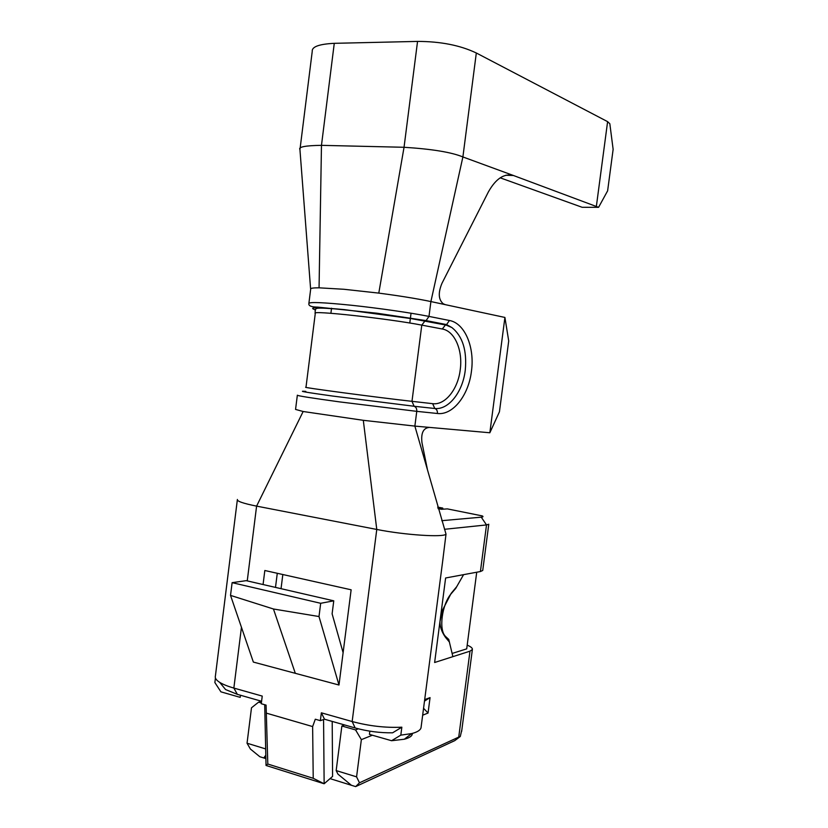 <?xml version="1.0" encoding="UTF-8"?>
<svg xmlns="http://www.w3.org/2000/svg" width="828" height="828" viewBox="0 0 828 828"><rect width="100%" height="100%" fill="white"/><g stroke="black" fill="none" stroke-linecap="round" stroke-linejoin="round"><path stroke-width="1.24" d="M265.809 755.198L263.759 757.962L259.857 756.74L250.418 749.05L247.044 743.213L251.495 707.795L258.584 702.165L261.555 701.254M265.84 756.368L263.759 757.962L265.881 758.624M438.012 508.371L442.711 508.05L437.65 507.15M442.711 508.05L443.073 509.189M480.406 571.537L486.512 524.931L488.779 524.227L482.724 570.471L480.406 571.537L463.587 574.653L455.483 588.822M240.462 695.241L240.192 697.362L220.921 691.846L214.866 682.551L215.435 677.997M412.396 733.401C412.365 735.906 409.674 737.851 404.323 739.228L391.582 740.718L369.443 734.384L369.857 731.165M391.582 740.718L400.814 735.129L401.839 727.191L392.596 732.811C379.99 732.966 367.508 731.352 355.171 727.967L324.504 719.221L321.357 712.815L352.159 721.53C369.081 726.052 385.641 727.947 401.839 727.191M355.171 727.967L352.159 721.53L376.771 529.454L256.597 506.125C243.142 503.424 236.736 501.199 237.388 499.46M237.326 499.977L215.404 675.99C214.762 677.987 216.191 680.109 219.689 682.355C222.991 684.404 227.71 686.308 233.858 688.068L241.445 627.303M221.8 684.932L225.578 689.548L237.367 694.35L261.586 701.264M266.709 713.239L312.632 726.57L313.222 778.289L267.806 764.037L266.078 705.114L261.275 703.738L262.238 696.089L233.858 688.068L237.367 694.35M267.806 764.037L266.036 765.465L264.701 704.721M312.632 726.57L315.302 719.221L320.353 720.67L321.357 712.815M263.066 584.537L264.825 570.502L351.134 589.795L338.983 685.025L253.347 662.069L230.526 595.394L232.119 582.664L246.216 580.656L333.767 600.828L320.684 603.291L318.997 616.539L273.447 608.994L295.317 673.319M504.914 317.445L508.713 340.97L499.439 411.806L489.845 432.765L504.914 317.445L430.902 301.568L428.987 316.41L449.449 320.488C464.85 323.158 474.868 347.305 471.442 371.275C468.617 395.339 452.875 415.48 437.422 413.493L416.763 411.35L414.869 426.099L489.845 432.765M500.205 177.823L582.136 207.29L598.582 207.321L513.453 175.505C504.242 173.145 495.9 178.589 488.427 191.837L441.935 283.373C437.991 292.946 438.467 299.767 443.332 303.845L445.392 304.683M312.218 51.16C311.98 46.699 319.329 44.081 334.274 43.325L417.55 41.41C440.568 41.441 460.161 45.302 476.317 52.992L607.607 121.644L609.832 123.745L613.134 149.34L607.628 190.823L598.582 207.321M607.607 121.644L596.419 205.975M476.317 52.992L462.893 156.947L513.453 175.505L505.846 175.246M378.789 293.112C400.079 295.917 417.447 298.732 430.902 301.568L462.893 156.947C451.529 152.248 431.905 149.03 404.043 147.28L378.789 293.112L343.91 289.272L319.059 287.823C313.574 287.802 310.759 288.175 310.614 288.931M334.274 43.325L321.471 145.345L404.043 147.28L417.55 41.41M297.335 395.329L295.555 409.425L303.151 411.506L363.306 420.313L414.869 426.099L446.013 534.132L442.68 561.063M319.059 287.823L321.471 145.345C305.346 145.562 298.163 146.96 299.933 149.506L299.943 149.62M363.306 420.313L376.771 529.454C404.675 535.033 443.984 537.579 446.013 534.132M429.546 427.403C423.387 427.869 420.862 432.94 421.959 442.618L427.341 469.124M400.814 735.129L411.64 733.587C417.157 732.2 420.282 730.286 421.017 727.853L421.152 726.798M320.353 720.67L323.572 719.542L324.141 783.764L332.587 776.405L332.204 721.416M313.222 778.289L324.141 783.764L266.036 765.465M454.644 740.687L355.657 786.6L351.393 785.275L337.969 774.149L336.168 770.578L341.871 726.001L344.583 724.945M265.674 748.926L247.044 743.213M355.657 786.6L359.476 782.802L356.578 776.85L336.168 770.578M261.369 702.962L258.584 702.165M341.871 726.001L355.574 729.923L358.327 728.816M355.574 729.923L361.36 739.632L372.393 735.233M422.663 715.195L428.055 713.043L423.553 708.302M356.578 776.85L361.36 739.632M424.681 699.629L430.053 697.611L428.055 713.043M359.476 782.802L458.733 737.096L460.285 736.485L454.665 740.708M458.733 737.096L469.983 651.181L434.628 662.503L445.619 577.985L463.587 574.653M441.769 520.688L481.265 517.169L486.512 524.931L444.47 529.299M481.265 517.169C483.231 516.972 483.542 516.548 482.196 515.896L447.358 508.889L441.583 509.292L438.105 508.671M469.983 651.181L472.374 649.504C472.664 648.189 470.935 646.73 467.189 645.126M452.129 653.447L466.702 648.862L476.721 572.22M461.858 729.758L460.285 736.485M448.817 639.682L452.885 656.656M449.469 642.114L445.485 637.332M445.443 637.281C441.614 631.733 439.803 626.454 440.02 621.445L442.442 610.236L451.167 593.365M451.219 593.293L456.694 586.7M430.053 697.611L424.495 701.109M425.147 320.798L445.567 324.762L446.561 324.586L449.449 320.488M445.267 324.742L451.86 327.526C462.635 336.251 467.106 350.503 465.253 370.302M465.232 370.468C462.697 392.027 448.631 410.067 434.772 408.494L414.176 406.269M297.345 395.194C297.18 395.774 311.204 397.999 339.418 401.87L416.763 411.35C416.929 408.68 416.029 406.983 414.083 406.248L332.659 396.053C305.646 392.286 296.693 390.733 305.801 391.396M315.189 309.775C307.519 307.157 317.321 307.116 344.562 309.641L426.078 320.602L446.561 324.586L451.85 327.557M277.276 573.286L275.496 587.404M333.767 600.828L332.111 613.838L343.113 652.681M338.983 685.025L318.997 616.539M273.447 608.994L230.526 595.394M320.684 603.291L232.119 582.664M445.516 636.421L448.786 639.464M455.338 588.853L451.032 593.893M450.981 593.955C441.955 604.543 438.55 629.953 445.485 636.38M281.044 588.677L282.824 574.518M351.393 785.275L330.041 778.62M247.251 580.894L256.597 506.125L303.151 411.506M411.05 313.212L409.788 323.034M308.875 303.514C308.989 301.806 323.251 302.396 351.662 305.284C378.572 308.14 411.237 312.86 428.987 316.41L426.078 320.602L376.885 313.201L317.786 307.126C311.369 307.064 308.399 305.853 308.875 303.514M305.987 387.276C299.436 387.1 378.261 397.585 411.982 401.332L421.783 325.125C388.353 318.573 309.134 309.962 315.282 313.419L305.987 387.276M414.093 406.217L411.982 401.332L432.661 403.671C445.122 405.409 457.956 389.253 460.223 369.805C462.987 350.43 454.748 331.024 442.297 329.006L421.783 325.125L425.074 320.829M432.661 403.671L434.762 408.452C436.687 409.208 437.588 410.874 437.422 413.493M445.567 324.814L442.297 329.006M225.578 689.548L219.689 682.355M330.9 313.294L331.552 308.202M308.916 303.131L310.666 289.189M310.614 288.993L299.933 149.506M300.057 148.854L312.218 51.543M421.017 727.853L443.125 557.689M404.323 739.228L411.64 733.587M461.641 731.424L472.374 649.504M440.33 618.878L439.761 622.987M440.465 617.595L442.504 610.195M402.594 317.01L447.772 325.394M315.282 313.16L315.126 310.81C316.948 308.389 310.262 306.805 344.562 309.651"/></g></svg>
